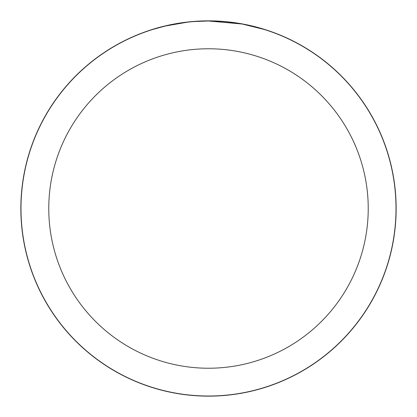 <?xml version="1.0" encoding="UTF-8"?>
<svg xmlns="http://www.w3.org/2000/svg" width="417" height="417" viewBox="0 0 417 417"><rect width="100%" height="100%" fill="white"/><g stroke="black" fill="none" stroke-linecap="round" stroke-linejoin="round"><path stroke-width="0.63" d="M208.5 20.918A187.582 187.582 0 0 1 396.082 208.5A187.582 187.582 0 0 1 208.5 396.082A187.582 187.582 0 0 1 20.918 208.5A187.582 187.582 0 0 1 208.5 20.918M212.237 21.027L214.844 21.095M231.591 22.419L232.384 22.518M241.813 23.972L208.5 20.991A187.509 187.509 0 0 1 396.009 208.5A187.509 187.509 0 0 1 208.5 396.009A187.509 187.509 0 0 1 20.991 208.5A187.509 187.509 0 0 1 208.5 20.991L193.848 21.564M242.694 24.134L264.206 29.456M208.5 48.768A159.732 159.732 0 0 1 368.232 208.5A159.732 159.732 0 0 1 208.5 368.232A159.732 159.732 0 0 1 48.768 208.5A159.732 159.732 0 0 1 208.5 48.768M187.353 22.184L165.367 26.016L152.799 29.456M194.755 21.491L197.736 21.298M180.467 23.097L183.913 22.612M20.85 208.5A187.65 187.65 0 0 1 208.5 20.85A187.65 187.65 0 0 1 396.15 208.5A187.65 187.65 0 0 1 208.5 396.15A187.65 187.65 0 0 1 20.85 208.5"/></g></svg>
